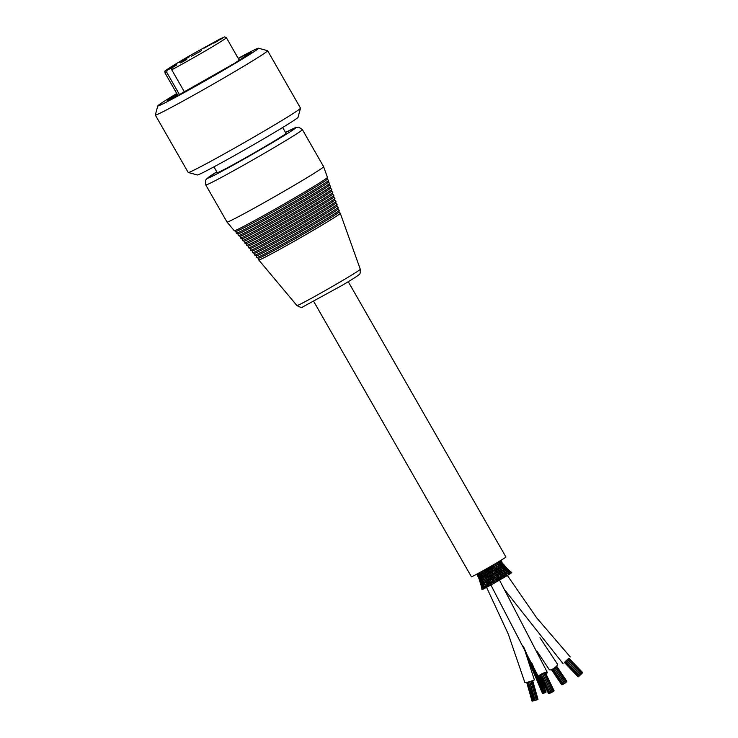 <?xml version="1.0" encoding="UTF-8"?>
<svg xmlns="http://www.w3.org/2000/svg" width="738" height="738" viewBox="0 0 738 738"><rect width="100%" height="100%" fill="white"/><g stroke="black" fill="none" stroke-linecap="round" stroke-linejoin="round"><path stroke-width="1.11" d="M550.317 692.576L552.956 691.303L550.317 692.576M552.956 691.303L554.1 690.823L552.891 691.165M566.581 660.372L568.371 658.656L582.079 673.028L581.157 673.905L582.079 673.028M579.053 675.962L578.149 676.857L579.062 675.99M238.199 58.33A58.053 1.725 150.2 0 1 258.494 48.219L267.571 50.682A64.713 1.919 150.2 0 1 267.626 50.719L300.514 108.154A64.713 1.919 150.2 0 1 300.523 108.218A64.713 1.919 150.2 0 1 258.115 134.593A64.713 1.919 150.2 0 1 195.275 169.472A64.713 1.919 150.2 0 1 188.264 172.507A64.713 1.919 150.2 0 1 188.208 172.48L155.312 115.036A64.713 1.919 150.2 0 1 155.312 114.971L157.784 105.903A58.053 1.725 150.2 0 1 176.779 93.514M267.626 50.719A64.713 1.919 150.2 0 1 226.031 76.687A64.713 1.919 150.2 0 1 162.388 112.028A64.713 1.919 150.2 0 1 155.312 115.036M188.264 172.507L197.341 174.971A58.053 1.725 -29.8 0 0 203.633 172.24A58.053 1.725 -29.8 0 0 260.007 140.958A58.053 1.725 -29.8 0 0 298.051 117.296L300.523 108.218M258.494 48.219A58.053 1.725 150.2 0 1 221.944 71.134A58.053 1.725 150.2 0 1 164.122 103.265A58.053 1.725 150.2 0 1 157.784 105.903M251.492 52.352L244.573 55.295L251.446 52.177L234.499 63.339L177.443 95.691A46.125 1.365 150.2 0 1 173.172 97.886L167.452 100.405L176.972 93.855M238.337 58.588L244.582 55.295M170.57 99.178L177.637 95.008M177.554 94.861L169.26 99.778M213.928 166.862L217.249 172.674A39.603 1.172 -29.8 0 0 221.575 170.829A39.603 1.172 -29.8 0 0 260.532 149.196A39.603 1.172 -29.8 0 0 285.984 133.301L282.663 127.499M302.396 129.63L323.631 166.705A55.673 1.651 150.2 0 1 323.631 166.714A55.673 1.651 150.2 0 1 295.246 184.712A55.673 1.651 150.2 0 1 227.018 222.046L205.782 184.961A55.673 1.651 -29.8 0 0 274.01 147.637A55.673 1.651 -29.8 0 0 302.396 129.63L298.789 127.157L296.547 127.287L285.523 132.48A50.701 1.504 150.2 0 1 269.767 144.187A50.701 1.504 150.2 0 1 217.11 173.799A50.701 1.504 150.2 0 1 216.787 171.853L206.354 179.131L205.478 180.589L205.782 184.961M227.018 222.046L234.278 230.717A53.68 1.596 -29.8 0 0 234.306 230.736A53.68 1.596 -29.8 0 0 300.062 194.712A53.68 1.596 -29.8 0 0 327.441 177.397A53.68 1.596 -29.8 0 0 327.441 177.36L323.631 166.714M234.306 230.736L235.911 231.428A52.619 1.559 -29.8 0 0 300.384 196.114A52.619 1.559 -29.8 0 0 327.22 179.131L327.441 177.397M327.229 179.103L328.502 180.34A53.127 1.577 150.2 0 1 328.511 180.386A53.127 1.577 150.2 0 1 301.418 197.526A53.127 1.577 150.2 0 1 236.344 233.171A53.127 1.577 150.2 0 1 236.308 233.134L235.883 231.409M236.344 233.171L237.959 233.863A52.066 1.541 -29.8 0 0 301.741 198.928A52.066 1.541 -29.8 0 0 328.29 182.129L328.511 180.386M237.931 233.854L238.346 235.579A52.564 1.559 -29.8 0 0 238.383 235.616A52.564 1.559 -29.8 0 0 302.774 200.339A52.564 1.559 -29.8 0 0 329.582 183.384A52.564 1.559 -29.8 0 0 329.572 183.328L328.299 182.092M238.383 235.616L239.998 236.298A51.503 1.531 -29.8 0 0 303.097 201.742A51.503 1.531 -29.8 0 0 329.36 185.118L329.582 183.384M329.369 185.09L330.642 186.327A52.001 1.541 150.2 0 1 330.652 186.373A52.001 1.541 150.2 0 1 304.13 203.153A52.001 1.541 150.2 0 1 240.422 238.051A52.001 1.541 150.2 0 1 240.385 238.014L239.97 236.289M240.422 238.051L242.036 238.743A50.95 1.513 -29.8 0 0 304.453 204.555A50.95 1.513 -29.8 0 0 330.43 188.116L330.652 186.373M242.009 238.725L242.433 240.45A51.448 1.522 -29.8 0 0 242.461 240.487A51.448 1.522 -29.8 0 0 305.486 205.967A51.448 1.522 -29.8 0 0 331.722 189.371A51.448 1.522 -29.8 0 0 331.713 189.325L330.44 188.089M242.461 240.487L244.075 241.178A50.387 1.494 -29.8 0 0 305.809 207.369A50.387 1.494 -29.8 0 0 331.5 191.105L331.722 189.371M331.51 191.077L332.783 192.314A50.885 1.513 150.2 0 1 332.792 192.36A50.885 1.513 150.2 0 1 306.842 208.78A50.885 1.513 150.2 0 1 244.509 242.922A50.885 1.513 150.2 0 1 244.472 242.894L244.047 241.169M244.509 242.922L246.114 243.614A49.824 1.476 -29.8 0 0 307.156 210.182A49.824 1.476 -29.8 0 0 332.57 194.103L332.792 192.36M246.095 243.605L246.51 245.33A50.322 1.494 -29.8 0 0 246.547 245.367A50.322 1.494 -29.8 0 0 308.198 211.594A50.322 1.494 -29.8 0 0 333.862 195.358A50.322 1.494 -29.8 0 0 333.853 195.312L332.58 194.076M246.547 245.367L248.162 246.049A49.271 1.458 -29.8 0 0 308.512 212.996A49.271 1.458 -29.8 0 0 333.641 197.092L333.862 195.358M333.65 197.064L334.923 198.301A49.769 1.476 150.2 0 1 334.932 198.347A49.769 1.476 150.2 0 1 309.554 214.407A49.769 1.476 150.2 0 1 248.586 247.802A49.769 1.476 150.2 0 1 248.549 247.765L248.134 246.04M248.586 247.802L250.2 248.494A48.708 1.448 -29.8 0 0 309.868 215.81A48.708 1.448 -29.8 0 0 334.711 200.09L334.932 198.347M250.173 248.485L250.597 250.21A49.206 1.458 -29.8 0 0 250.625 250.237A49.206 1.458 -29.8 0 0 310.91 217.221A49.206 1.458 -29.8 0 0 336.002 201.345A49.206 1.458 -29.8 0 0 335.993 201.299L334.72 200.063M250.625 250.237L252.239 250.929A48.145 1.43 -29.8 0 0 311.224 218.623A48.145 1.43 -29.8 0 0 335.781 203.079L336.002 201.345M335.79 203.051L337.063 204.297A48.653 1.439 150.2 0 1 337.072 204.334A48.653 1.439 150.2 0 1 312.266 220.035A48.653 1.439 150.2 0 1 252.664 252.682A48.653 1.439 150.2 0 1 252.636 252.645L252.211 250.92M252.664 252.682L254.278 253.365A47.592 1.411 -29.8 0 0 312.58 221.437A47.592 1.411 -29.8 0 0 336.851 206.077L337.072 204.334M254.259 253.355L254.675 255.08A48.09 1.43 -29.8 0 0 254.711 255.117A48.09 1.43 -29.8 0 0 313.622 222.848A48.09 1.43 -29.8 0 0 338.152 207.332A48.09 1.43 -29.8 0 0 338.133 207.286L336.86 206.05M254.711 255.117L256.317 255.809A47.029 1.393 -29.8 0 0 313.936 224.251A47.029 1.393 -29.8 0 0 337.921 209.066L338.152 207.332M337.93 209.048L339.203 210.284A47.527 1.411 150.2 0 1 339.222 210.321A47.527 1.411 150.2 0 1 314.978 225.662A47.527 1.411 150.2 0 1 256.75 257.553A47.527 1.411 150.2 0 1 256.713 257.525L256.298 255.791M256.75 257.553L258.365 258.245A46.476 1.375 -29.8 0 0 315.292 227.064A46.476 1.375 -29.8 0 0 338.991 212.064L339.222 210.321M339 212.037L340.273 213.273A46.974 1.393 150.2 0 1 340.283 213.291A46.974 1.393 150.2 0 1 316.334 228.476A46.974 1.393 150.2 0 1 258.77 259.979A46.974 1.393 150.2 0 1 258.761 259.961L258.337 258.235M313.742 301.464L471.407 576.756A19.88 0.59 -29.8 0 0 473.575 575.834A19.88 0.59 -29.8 0 0 493.132 564.976A19.88 0.59 -29.8 0 0 505.908 556.996L348.253 281.704M476.434 574.349L478.196 574.016L492.274 566.194L501.286 560.114M477.412 574.395L477.8 575.594L478.455 575.243M478.141 574.044L478.492 575.289L477.523 573.989M479.349 573.426L479.654 574.708L478.575 573.472M480.973 572.559L481.222 573.878L480.041 572.706M482.956 571.48L483.141 572.845M485.207 570.225L485.77 571.396L485.3 571.646L484.008 570.594M487.634 568.869L488.242 570.013L487.634 570.326L486.425 569.413M490.115 567.448L490.77 568.564L490.023 568.961L488.851 568.094L489.017 569.542L488.242 570.013L489.303 572.919L490.493 573.804L490.346 572.328L489.165 571.47M492.55 566.037L493.261 567.116L492.366 567.605L491.185 566.719M494.829 564.69L495.595 565.751L494.571 566.314L493.335 565.336M496.868 563.472L497.67 564.505L496.526 565.142L495.244 564.053M498.565 562.439L499.395 563.445L498.288 564.044M499.847 561.636L500.696 562.614L499.515 563.288M500.668 561.092L501.517 562.042L500.742 562.513M501.01 560.852L501.508 561.978M485.549 585.197L485.484 587.07M485.641 587.19L485.669 586.35M478.971 576.821L477.8 575.594L478.925 578.444L479.359 578.214M477.606 575.677L480.189 581.267L480.899 580.88M478.492 575.289L479.396 578.269L480.318 577.771M477.956 575.871L481.453 584.173L481.831 587.743L482.634 587.31M480.189 581.267L480.918 584.385L481.397 584.136M482.052 585.695L481.831 587.743L478.925 578.444M479.829 576.516L478.547 575.271L479.617 574.662M479.654 574.708L480.346 577.808L481.702 577.033L480.438 577.771L480.383 575.778M481.038 578.915L480.936 580.935L482.108 580.243M478.897 575.834L480.346 577.808L480.991 580.917L482.126 580.271M480.669 579.468L479.423 578.26M481.591 582.171L481.453 584.192L482.44 583.638M479.635 578.684L480.936 580.935L481.453 584.192L482.597 585.391M481.573 587.817L480.908 584.385M481.563 587.78L482.255 589.551M481.019 575.926L479.783 574.653L480.908 573.97M481.222 573.878L481.748 577.088L483.132 576.295L483.03 575.649M482.237 578.315L482.163 580.317L483.491 579.072M481.646 579.007L480.438 577.771M482.606 581.682L482.551 583.638M480.825 578.472L482.163 580.317L482.551 583.657L483.759 582.946M482.163 582.116L480.991 580.917L482.467 583.693L482.717 587.356L481.453 584.192M482.873 585.335L482.717 587.356L484.008 586.59M482.92 588.97L481.831 587.743L481.969 589.69M482.698 589.348L482.265 589.579L481.831 587.743M482.615 575.077L481.444 573.777L482.606 573.085L482.292 571.452M481.868 571.729L483.132 572.845L483.538 576.138L484.635 575.483M483.076 578.269L481.914 577.005L483.132 576.295L483.602 576.839M482.172 574.81L483.86 577.467L483.814 579.45L482.486 577.928M485.3 571.646L486.019 574.782L486.148 585.585L484.165 582.826L484.1 580.917L483.944 581.682L483.814 579.441L484.977 578.758M485.207 582.199L483.999 582.909L482.707 581.083L482.283 580.262L483.538 579.533L483.851 579.967M484.22 584.653L484.156 582.799M484.045 585.566L484.174 586.618L485.429 585.889L485.429 584.966M483.667 584.883L482.551 583.657L484.045 586.673L484.017 588.74L490.788 585.068M483.787 588.592L482.717 587.356L483.289 589.099L484.017 588.712M482.661 587.374L482.698 589.385L483.279 589.081M484.571 574.026L483.473 572.67L484.515 572.051L484.285 570.456M484.903 577.291L483.805 576L484.912 575.345L484.728 573.666M487.052 581.212L485.945 581.867L484.036 579.339L485.198 578.657L485.05 576.802M485.853 587.78L485.927 585.686L487.089 585.003M486.25 587.503L485.429 585.889L484.174 586.618L485.217 587.872L484.479 587.522L484.875 588.297M487.034 576.12L486.019 574.782L486.969 574.229L486.868 572.66L485.77 571.396L486.674 570.861L486.213 571.092M486.508 569.367L486.683 570.852L487.781 571.83L487.634 570.326M487.809 571.756L488.464 573.417L486.711 572.753M486.969 574.229L488.039 575.289L487.929 573.703M488.067 575.151L488.593 576.839L486.868 576.037M488.122 577.079L488.621 580.409L486.895 579.358L486.176 578.186L487.218 577.559L487.126 575.88M489.432 585.843L488.233 582.762L488.224 580.612L489.211 580.031M490.807 585.05L489.589 583.657L488.205 584.45L486.822 582.863L486.222 581.729L487.32 581.074L487.283 579.145M488.335 586.396L487.301 584.893L486.148 585.585L486.951 587.19M489.008 569.542L491.028 571.968L490.346 572.328M489.608 579.819L490.945 581.074L491.268 582.771L490.798 583.011L488.621 580.409L489.608 579.819L489.571 578.048L488.593 576.839L489.506 576.295L489.432 574.736L488.464 573.417L489.276 572.937M490.466 573.804L491.194 575.372L490.585 575.695L489.349 574.773M489.506 576.295L490.678 577.356L490.585 575.695M490.678 577.31L491.277 578.924L490.742 579.21L489.534 578.177M490.788 581.092L490.742 579.21M491.407 568.177L493.602 570.483L492.781 570.926L491.591 570.096L490.77 568.564L491.407 568.177L491.231 566.692M491.729 571.535L493.86 573.85L493.113 574.256L491.868 573.398L491.028 571.968L491.729 571.535L491.6 570.096M492.181 582.217L493.584 583.509L492.2 584.293L491.268 582.771L492.181 582.227L492.163 580.225L491.277 578.924L492.117 578.426L491.194 575.372L491.96 574.911L491.877 573.398M491.969 574.902L494.063 577.347L493.381 577.706L492.052 576.756M492.126 578.417L494.192 581.12L493.593 581.443L492.163 580.271M490.798 583.011L490.788 585.086L492.172 584.035M493.657 566.849L492.855 567.301M493.75 566.812L496.065 569.044L495.106 569.57L493.879 568.703L493.528 565.216M495.106 569.57L495.336 571.074L496.48 572.328L495.595 572.817L494.303 571.968L493.602 570.483L494.156 570.142L493.98 568.638M495.355 570.991L494.156 570.142M495.595 572.817L496.858 575.741L496.037 576.184L494.645 575.28L493.86 573.85L494.497 573.463L494.349 571.95M495.835 574.367L494.497 573.463M494.764 576.922L497.2 579.404L496.443 579.81L494.875 578.749L494.063 577.347L494.764 576.922L494.645 575.271M495.014 582.531L496.526 581.839L494.967 580.649L494.192 581.12L495.041 582.688L493.657 583.472L493.584 581.443M496.231 567.356L495.945 565.52L498.325 567.707L497.237 568.306L495.918 567.337M495.945 565.52L495.65 563.85M496.222 567.162L496.49 568.777L498.943 570.889L497.91 571.452L496.545 570.548L496.397 568.813M497.91 571.452L498.251 573.085L499.543 574.173L498.574 574.699L497.098 573.786L496.739 570.437M498.316 572.919L496.969 572.024M497.181 573.804L497.384 575.4M497.578 577.162L496.858 575.741L497.412 575.391L500.143 577.697L499.248 578.186L497.624 577.134L497.799 579.026M498.574 574.699L499.008 576.396M499.506 580.133L497.827 579.016L497.2 579.404L498.021 580.99L496.637 581.775L496.443 579.81M498.002 580.834L499.506 580.142L547.31 672.392A4.926 1.033 -25.5 0 1 546.019 673.905M498.224 566.166L497.901 564.349L499.432 565.594L500.272 566.526L499.257 567.061M497.523 562.716L497.818 564.385M498.906 569.284L498.528 567.55M498.224 565.732L498.62 567.513L501.12 569.579L499.977 570.206L498.501 569.201M499.248 578.186L499.598 580.068L500.982 579.284L500.143 577.697L500.632 577.393L499.211 570.695M498.934 568.952L499.294 570.659L501.988 572.716L500.908 573.315L499.303 572.337M503.233 575.852L502.283 572.522L505.364 574.598L506.314 576.12L505.078 576.848L503.261 575.843L501.886 576.636L502.403 578.426L503.786 577.633L501.748 574.976L499.958 573.906L498.999 574.432M500.834 579.127L502.412 578.444L500.632 577.393L499.737 577.882M500.152 564.487L501.822 565.557L500.641 566.203M499.884 565.142L499.377 563.417M500.788 568.149L500.281 566.48M499.857 564.422L500.456 566.397L502.947 568.463L501.84 569.053M502.2 572.559L501.194 569.496M500.807 567.559L501.36 569.422L504.109 571.433L503.095 571.978M506.314 576.11L507.44 575.437L505.604 574.441L504.22 575.234L502.255 574.118M505.06 576.867L503.611 577.716M503.095 575.926L502.237 576.406M501.139 564.349L500.761 562.559L502.91 564.838L501.895 565.437M500.17 561.046L500.687 562.596M502.283 567.208L501.047 563.297M502.596 566.6L504.312 567.587L503.067 568.278M501.923 565.483L504.303 567.568M502.947 568.463L504.119 571.387M504.091 569.413L505.788 570.382L504.608 571.028M505.512 574.478L504.109 571.433L507.412 573.343L506.305 573.943M501.932 563.786L501.508 562.033L503.482 564.413L502.919 564.755M503.334 566.516L501.729 562.421M502.947 564.81L505.179 566.987L504.349 567.485M504.774 569.201L504.312 567.587L505.77 570.363M505.189 568.694L506.978 569.607L505.862 570.253M503.215 565.326L504.377 567.531L507.006 569.57M505.788 570.382L506.296 571.95L505.89 570.308L508.952 572.356L507.698 573.048M507.163 571.452L509.017 572.31L509.488 573.906M508.454 574.801L509.358 574.256L507.55 573.241L508.464 574.81L507.43 575.428M508.952 572.356L510.133 573.758L509.192 574.33M506.314 571.083L507.393 573.325M505.613 568.629L505.198 566.969L507.606 569.136L503.602 564.385M507.569 568.924L505.161 566.922M505.198 566.969L503.482 564.413M508.058 570.742L507.606 569.136L506.969 569.524M508.058 570.834L509.93 571.692L507.015 569.579L505.179 566.987M510.438 573.251L509.93 571.692L508.971 572.254M507.449 571.194L506.978 569.607L509.017 572.31L510.761 573.352L511.25 573.011L507.606 569.136L510.29 571.36L509.893 571.618M510.115 573.749L510.761 573.352M511.222 572.992L509.949 571.673M511.545 572.743L507.652 568.998M511.729 572.577L510.29 571.36M523.952 647.549L543.602 693.296L545.133 692.696L538.639 676.811M527.956 659.099L542.485 693.452M545.419 692.29L546.102 691.967L539.875 676.718L546.019 691.737M526.6 655.086L542.882 693.452L543.629 693.157M545.096 692.641L545.769 692.318L539.441 676.801M536.987 651.202L549.367 669.772A4.926 1.319 -34.1 0 0 552.919 668.877A4.926 1.319 -34.1 0 0 557.531 664.237L539.985 637.752M566.35 681.847L566.849 681.312L556.563 666.137M552.006 669.357L562.374 684.652L563.352 684.126M552.993 668.84L563.398 684.181L564.45 683.471L554.081 668.167L564.607 683.48L565.548 682.742L555.151 667.401M566.683 681.082L556.609 666.1M551.434 669.597L561.692 684.735L562.291 684.532M565.511 682.687L566.424 681.958L556.046 666.645M540.391 676.589A4.926 1.033 -25.5 0 1 538.408 676.645A4.926 1.033 -25.5 0 1 542.412 673.582A4.926 1.033 -25.5 0 1 547.31 672.392M540.484 675.298L541.406 674.716M545.65 673.259L554.1 690.823M543.74 673.582L544.819 673.148L553.196 690.685L552.052 691.238L553.196 690.685M549.764 692.198L541.378 674.661L542.531 674.108L550.908 691.654L549.764 692.198L550.908 691.654M548.371 693.296L549.524 692.751L548.371 693.296L539.995 675.759L540.493 675.371M542.605 674.108L543.712 673.536L552.089 691.072L550.945 691.617L552.089 691.072M544.865 673.24L545.557 673.056L553.934 690.593L552.79 691.146L553.934 690.593M549.644 693.065L548.537 693.526L549.644 693.065M549.93 692.355L548.823 692.816L549.93 692.355M553.611 691.395L552.504 691.857L553.611 691.395M551.489 692.585L550.382 693.047L551.489 692.585M551.913 692.161L552.716 691.921L551.913 692.161M550.197 692.881L549.275 693.434L550.197 692.881M564.57 662.632L569.072 658.333M578.149 676.857L564.432 662.484L565.945 660.897L566.563 660.344L580.271 674.716L579.348 675.602L580.271 674.716M568.389 658.674L568.906 658.213L582.614 672.586M566.969 659.993L566.59 660.316L580.299 674.689L581.221 673.812L580.299 674.689M568.943 658.25L582.688 672.595L581.765 673.48L582.688 672.595M579.007 676.22L579.671 675.547L579.007 676.22M580.815 674.532L581.479 673.859L580.815 674.532M580.16 675.085L579.607 675.648L580.16 675.085M579.367 675.648L578.564 676.395L579.367 675.648M581.461 673.812L582.273 673.065L581.461 673.812M486.6 587.374L508.242 633.997L524.856 682.512A4.926 0.498 -15.9 0 0 529.072 681.829A4.926 0.498 -15.9 0 0 534.201 680.002A4.926 0.498 -15.9 0 0 534.34 679.818L523.51 646.322M526.72 682.392L532.043 701.1L532.679 700.989M536.277 700.058L537.375 699.707L532.033 680.925M537.965 699.301L532.698 680.685M527.347 682.253L532.688 701.035L534.727 700.583L529.672 681.663M537.365 699.661L538.002 699.412L532.67 680.694M535.511 700.242L536.286 700.085L530.936 681.285M179.491 94.612L166.705 72.287L167.139 70.175L172.009 67.767M171.806 67.407L176.834 64.889L172.166 67.656L171.733 69.759L184.445 91.964M204.205 48.09L214.463 42.453L204.205 48.09M191.243 56.346L201.502 50.719L191.243 56.346M179.039 62.472L189.288 56.835L179.039 62.472M216.649 41.494L222.765 38.035L216.566 41.485M214.011 43.09L214.564 42.703M175.884 64.787L168.845 68.671L176.41 64.418M168.329 69.123L168.882 68.735M186.742 59.418L180.579 62.979L186.76 59.446M182.858 61.623L185.81 59.953L182.858 61.623M168.402 69.261L168.919 68.809M221.372 38.81L217.959 40.756L221.391 38.846M218.033 40.793L215.044 42.5L218.051 40.83M340.283 213.291L360.292 269.25A36.522 1.079 150.2 0 1 341.666 281.058A36.522 1.079 150.2 0 1 296.907 305.55L258.77 259.979M171.733 69.759A35.387 1.052 -29.8 0 0 206.123 50.47A35.387 1.052 -29.8 0 0 226.391 37.721L224.712 36.909L219.906 39.013L191.686 54.612C169.491 67.333 162.84 72.352 165.127 71.032L164.971 72.896A35.387 1.052 -29.8 0 0 166.705 72.287M167.139 70.175L172.166 67.656M296.907 305.55C300.735 307.552 302.589 308.06 302.479 307.082L342.008 285.431C359.111 275.357 359.194 274.508 359.369 274.222C360.052 274.351 360.365 272.691 360.292 269.25M476.942 574.229L477.79 575.603M497.772 563.786L498.316 564.69M499.663 561.378L500.198 561.959M500.558 560.788L501.259 561.683M501.785 561.719L501.111 560.686M477.578 575.631L476.969 574.487M477.172 574.146L477.67 575.299M477.993 573.767L478.279 574.616M481.277 574.201L480.964 573.62M482.043 579.293L481.748 577.088L480.327 575.474M479.257 573.122L479.396 573.666M483.888 574.339L482.606 573.085M484.008 583.195L483.833 582.669M485.733 573.112L484.515 572.051M485.622 574.985L484.34 573.887M484.912 575.345L486.13 576.516M485.835 578.352L484.534 577.107M485.198 578.657L486.425 580.05M485.955 582.946L485.336 581.175M487.218 577.559L488.455 578.73M488.611 582.54L487.32 581.074M487.301 584.902L487.329 582.568M488.205 584.45L488.15 586.544M489.589 583.657L489.617 581.526M490.17 570.409L490.023 568.961M492.56 569.063L492.366 567.605M492.938 572.402L492.781 570.926M493.252 575.843L493.113 574.256M493.501 579.542L493.381 577.706M494.967 580.649L494.875 578.749M494.829 567.854L494.571 566.314M496.24 577.955L496.037 576.184M499.322 568.02L498.436 566.692M496.905 566.821L496.526 565.133M497.587 569.911L497.237 568.306M501.886 576.636L500.078 575.594M501.185 564.847L499.534 563.343L499.054 561.775M501.978 569.828L501.167 568.767M503.353 573.158L501.988 571.516M500.493 571.941L499.977 570.206M501.443 575.142L500.908 573.315M505.06 569.754L503.076 568.361L502.255 566.332M504.091 570.815L504.801 571.627M507.08 575.603L505.198 573.472M504.22 575.234L504.94 576.913M500.816 560.585L501.536 562.033M507.901 573.444L507.366 572.937M501.822 561.775L501.13 560.64M505.502 566.701L503.528 564.284M532.098 663.582L544.386 692.991L531.683 662.742M538.408 676.645L490.908 585.031M490.788 584.819L489.608 582.706M485.687 575.76L484.884 574.349M499.441 580.086L497.919 577.374M495.668 573.38L495.207 572.568M540.437 675.27L548.823 692.816M542.568 674.08L550.945 691.617M563.14 663.757L505.235 590.529M570.271 656.949L536.701 617.872L507.384 575.483M565.64 661.23L579.348 675.602M567.513 659.44L581.221 673.812M564.847 662.023L578.564 676.395M485.918 586.092L485.429 585.179M528.445 681.995L533.795 700.796M529.718 681.654L535.068 700.436M239.37 60.387L226.391 37.721M177.895 95.46L164.971 72.896M544.137 672.844L544.579 673.766"/></g></svg>
